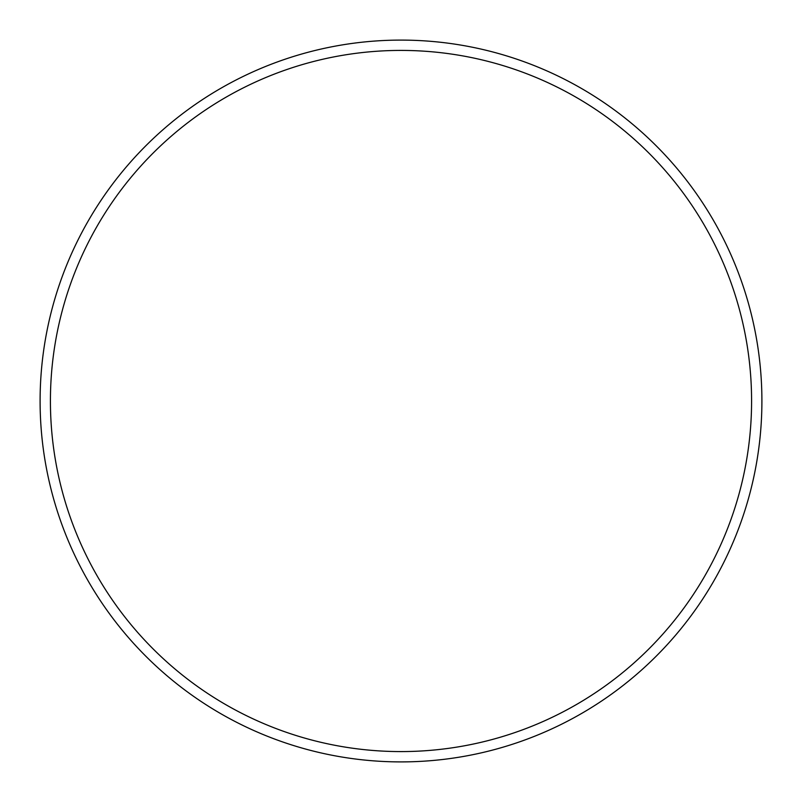 <?xml version="1.0" encoding="UTF-8"?>
<svg xmlns="http://www.w3.org/2000/svg" width="802" height="802" viewBox="0 0 802 802"><rect width="100%" height="100%" fill="white"/><g stroke="black" fill="none" stroke-linecap="round" stroke-linejoin="round"><path stroke-width="1.2" d="M751.584 401A350.584 350.584 0 0 0 401 50.416A350.584 350.584 0 0 0 50.416 401A350.584 350.584 0 0 0 401 751.584A350.584 350.584 0 0 0 751.584 401M40.1 401A360.9 360.9 0 0 1 401 40.1A360.9 360.9 0 0 1 761.9 401A360.9 360.9 0 0 1 401 761.9A360.9 360.9 0 0 1 40.1 401"/></g></svg>
